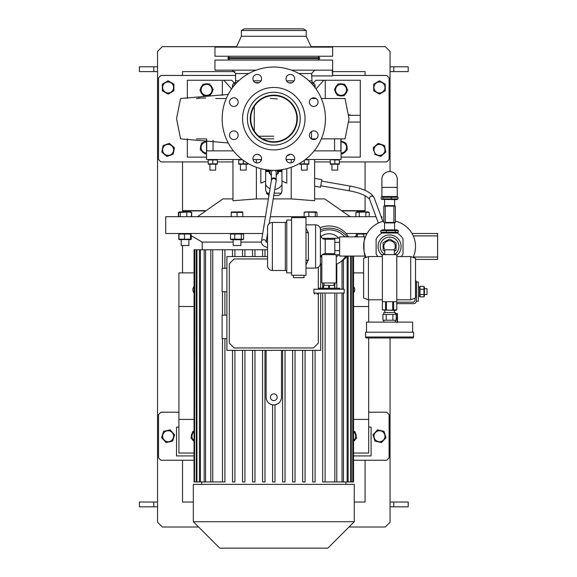 <?xml version="1.0" encoding="UTF-8"?>
<svg xmlns="http://www.w3.org/2000/svg" width="577" height="577" viewBox="0 0 577 577"><rect width="100%" height="100%" fill="white"/><g stroke="black" fill="none" stroke-linecap="round" stroke-linejoin="round"><path stroke-width="0.87" d="M380.834 230.627L398.318 230.627L396.875 229.891L382.27 229.891L380.834 230.627L380.834 232.279L398.318 232.279L396.875 233.014M395.281 232.279L395.281 230.627M386.54 232.279L386.54 230.627M380.834 232.279L382.27 233.014M398.318 232.279L398.318 230.627M381.188 197.24L381.75 196.75L382.861 197.24L397.957 197.24L397.957 198.892L382.861 198.892L381.75 199.382L381.188 198.892L381.188 197.24M381.75 199.382L396.875 199.628L397.957 198.892M382.861 197.24L382.861 198.892M391.249 197.24L391.249 198.892M397.957 197.24L396.875 196.505M397.257 187.381L397.257 179.209A7.689 7.689 0 0 0 389.576 171.528A7.689 7.689 0 0 0 381.887 179.209L381.887 196.505L397.257 196.505L397.257 187.381L381.887 187.381M384.772 254.507A9.369 9.369 0 0 1 389.576 237.097A9.369 9.369 0 0 1 394.379 254.507A9.369 9.369 0 0 0 386.323 237.681A9.369 9.369 0 0 0 384.772 254.507M384.895 249.827A5.763 5.763 0 0 1 389.576 240.703A5.763 5.763 0 0 1 394.257 249.827M384.772 251.183L383.337 250.353A7.35 7.35 0 0 1 383.092 249.928L383.092 243.011A7.35 7.35 0 0 1 383.337 242.578L389.324 239.123A7.35 7.35 0 0 1 389.821 239.123L395.815 242.578A7.35 7.35 0 0 1 396.06 243.011L396.06 249.928A7.35 7.35 0 0 1 395.815 250.353L394.379 251.183M286.769 221.005A1.442 1.442 0 0 1 285.327 222.448L272.358 222.448L272.358 270.483A4.804 4.804 0 0 1 267.555 265.68L267.555 227.251A4.804 4.804 0 0 1 272.358 222.448M286.769 271.926A1.442 1.442 0 0 0 285.327 270.483L272.358 270.483A4.804 4.804 0 0 1 267.555 265.68L267.555 227.251M304.065 275.287L304.065 277.688L293.498 277.688L293.498 275.287M334.811 239.26L325.204 239.26A4.804 4.804 0 0 1 320.401 234.457L320.401 229.653A4.804 4.804 0 0 0 315.597 224.85A4.804 4.804 0 0 1 320.401 229.653L320.401 263.278A4.804 4.804 0 0 1 315.597 268.081L305.983 268.081M305.983 224.85L315.597 224.85L315.597 268.081A4.804 4.804 0 0 0 320.401 263.278L320.401 258.474A4.804 4.804 0 0 1 325.204 253.671L334.811 253.671M291.573 220.046L286.769 220.046L286.769 272.885L291.573 272.885M305.983 227.944L308.385 232.935A2.402 1.5 0 0 1 305.983 231.435M308.385 232.935L308.385 259.996L305.983 264.987M305.983 275.287L291.573 275.287L291.573 217.644L305.983 217.644L305.983 275.287M339.615 238.142L334.811 238.142L334.811 254.789L339.615 254.789M339.615 242.304L334.811 242.304M334.811 250.627L339.615 250.627M308.385 259.996A2.402 1.5 0 0 0 305.983 261.496M320.401 263.278L320.401 258.474A4.804 4.804 0 0 1 325.204 253.671L325.204 239.26M318.605 294.025L317.033 294.025M339.853 289.221L339.853 288.262L318.237 288.262L318.237 289.221M344.18 293.066L344.18 289.221L313.91 289.221L313.91 293.066L344.18 293.066L343.214 294.025M329.316 288.262L329.316 285.377L328.695 285.377L328.695 288.262M334.79 288.262L334.848 282.975M334.79 285.377L334.48 288.262M323.567 288.262L323.567 285.377L323.264 288.262M323.567 285.377L328.695 285.377M329.316 285.377L334.48 285.377M384.772 254.63L384.772 249.827L394.379 249.827L394.379 254.63M368.436 299.788L363.633 298.042L363.633 258.301L368.436 256.556L368.436 299.788L382.371 299.788M410.709 256.556L415.512 258.301L415.512 298.042L410.709 299.788L410.709 256.556L396.781 256.556M383.128 310.094L395.822 310.361L396.781 309.806L396.781 254.63L382.371 254.63L382.385 309.806L389.576 310.217L396.781 309.806L396.76 301.713M396.781 301.713L382.371 301.713L382.371 309.806M368.436 337.978L366.518 337.978A0.959 0.959 0 0 1 365.551 337.018L413.594 337.018A0.959 0.959 0 0 1 412.634 337.978L366.518 337.978M384.772 310.361L384.772 312.518M394.379 310.361L394.379 312.518M395.339 314.443L395.339 312.518L383.806 312.518L383.806 314.443M383.806 320.206L383.806 322.125M395.339 320.206L395.339 322.125M412.634 332.215L412.634 322.125L366.518 322.125L366.518 332.215M413.594 337.018L413.594 332.215L365.551 332.215L365.551 337.018M394.567 320.206L382.919 320.206L382.919 314.443L396.233 314.443L396.233 320.206L394.567 320.206M410.709 337.978L412.634 337.978M386.244 314.443L386.244 320.206M392.901 320.206L392.901 314.443M348.357 236.858A21.14 18.305 180 0 0 329.041 225.996A21.14 18.305 180 0 0 320.004 227.756M347.037 236.858A21.14 18.305 180 0 0 329.041 228.16A21.14 18.305 180 0 0 320.401 229.761M320.401 231.608A19.214 16.639 0 0 1 329.041 229.826A19.214 16.639 0 0 1 344.736 236.858M338.656 238.142A12.708 12.708 0 0 0 320.942 236.678M320.942 256.26A12.708 12.708 0 0 0 321.836 256.938M336.254 256.938A12.708 12.708 0 0 0 338.656 254.789M340.733 261.72A21.14 18.305 180 0 0 347.037 256.073M227.922 58.638L319.68 58.638L319.68 57.671L227.922 57.671L227.922 58.638M241.374 30.516L306.228 30.516L303.343 28.85L244.259 28.85L241.374 30.516L241.374 36.286L236.332 47.105M306.228 30.516L306.228 36.286L241.374 36.286M306.228 36.286L311.27 47.105M332.648 47.105L214.954 47.105L214.954 56.229L332.648 56.229L332.648 47.105M317.999 57.671L319.434 56.229M229.603 57.671L228.16 56.229M254.197 155.566A4.32 4.32 0 0 1 260.314 155.566A4.32 4.32 0 0 1 260.314 161.683A4.32 4.32 0 0 1 254.197 161.683A4.32 4.32 0 0 1 256.996 154.311M233.858 130.907A4.32 4.32 0 0 1 238.178 135.227A4.32 4.32 0 0 1 233.858 139.555A4.32 4.32 0 0 1 229.531 135.227A4.32 4.32 0 0 1 236.729 131.996M236.916 99.078A4.32 4.32 0 0 1 236.916 105.194A4.32 4.32 0 0 1 230.8 105.194A4.32 4.32 0 0 1 230.8 99.078A4.32 4.32 0 0 1 238.171 101.877M261.576 78.739A4.32 4.32 0 0 1 257.255 83.059A4.32 4.32 0 0 1 252.928 78.739A4.32 4.32 0 0 1 257.255 74.419A4.32 4.32 0 0 1 260.487 81.609M293.404 81.797A4.32 4.32 0 0 1 287.288 81.797A4.32 4.32 0 0 1 287.288 75.681A4.32 4.32 0 0 1 293.404 75.681A4.32 4.32 0 0 1 290.606 83.052M313.744 106.464A4.32 4.32 0 0 1 309.423 102.136A4.32 4.32 0 0 1 313.744 97.816A4.32 4.32 0 0 1 318.064 102.136A4.32 4.32 0 0 1 310.873 105.375M310.686 138.285A4.32 4.32 0 0 1 310.686 132.169A4.32 4.32 0 0 1 316.802 132.169A4.32 4.32 0 0 1 316.802 138.285A4.32 4.32 0 0 1 309.431 135.487M286.019 158.625A4.32 4.32 0 0 1 290.346 154.304A4.32 4.32 0 0 1 294.667 158.625A4.32 4.32 0 0 1 290.346 162.952A4.32 4.32 0 0 1 287.108 155.754L290.606 154.311A4.32 4.32 0 0 1 294.667 158.625M297.343 118.682A23.542 23.542 0 0 1 273.801 142.223A23.542 23.542 0 0 1 250.259 118.682A23.542 23.542 0 0 1 273.801 95.14A23.542 23.542 0 0 1 297.343 118.682M300.22 118.682A26.419 26.419 0 0 1 273.801 145.101A26.419 26.419 0 0 1 247.382 118.682A26.419 26.419 0 0 1 273.801 92.262A26.419 26.419 0 0 1 300.22 118.682M305.024 118.682A31.223 31.223 0 0 1 273.801 149.905A31.223 31.223 0 0 1 242.578 118.682A31.223 31.223 0 0 1 273.801 87.459A31.223 31.223 0 0 1 305.024 118.682M325.442 118.682A51.641 51.641 0 0 1 273.801 170.323A51.641 51.641 0 0 1 222.159 118.682A51.641 51.641 0 0 1 273.801 67.04A51.641 51.641 0 0 1 325.442 118.682M250.743 118.682A23.058 23.058 0 0 1 273.801 95.623A23.058 23.058 0 0 1 296.859 118.682A23.058 23.058 0 0 1 273.801 141.74A23.058 23.058 0 0 1 250.743 118.682M413.089 257.421A25.943 25.943 0 0 0 395.339 221.171M364.902 254.486L364.311 252.351M364.541 239.65L364.794 238.791M365.4 237.046L365.053 237.998M364.541 253.281L365.479 256.073C363.46 256.678 363.46 236.253 365.479 236.858L364.354 240.378M365.479 236.858L339.615 236.858L339.615 256.073L365.479 256.073M413.262 257.032L437.611 257.032L437.611 259.434L415.512 259.434M412.036 233.497L437.611 233.497L437.611 235.899L413.262 235.899M437.611 257.032L437.611 235.899M396.781 303.632L413.594 303.632A2.885 2.885 0 0 0 416.479 300.747L416.479 282.492A2.885 2.885 0 0 0 415.512 280.35M418.397 287.014L419.602 287.014L419.602 296.232L418.397 296.232M419.998 286.43L420.034 296.881L419.602 295.958M416.479 300.747L416.479 301.23L418.397 301.23L418.397 282.016L416.479 282.016L416.479 282.492M420.034 294.508L423.965 294.508L423.965 296.881L424.405 295.958L424.405 287.296M420.034 289.25L423.965 289.25L423.965 294.508M419.602 287.288L420.034 286.358L423.965 286.358L423.965 289.25M424.102 286.654L424.405 287.288M420.034 296.881L423.965 296.881M424.405 288.738L427.045 288.738L427.045 294.508L424.405 294.508M420.034 286.358L423.965 286.358M419.998 296.816L423.965 296.888M396.781 302.189L413.594 302.189L415.036 300.747L415.036 298.215M348.984 527.01L385.248 527.01L390.052 522.207L390.052 337.978M390.052 171.542L390.052 51.425L385.248 46.622L311.046 46.622M182.527 161.921L182.527 210.915L205.729 210.915M341.873 210.915L365.075 210.915L365.075 195.711M182.527 75.45L182.527 71.606L235.005 71.606M332.648 71.606L365.075 71.606L365.075 75.45M365.075 190.403L365.075 161.921M182.527 460.237L182.527 502.033L193.338 502.033M354.264 502.033L365.075 502.033L365.075 460.237M182.527 272.885L182.527 245.506M365.075 257.775L365.075 256.073M198.618 527.01L162.353 527.01L157.543 522.207L157.543 51.425L162.353 46.622L236.556 46.622M353.535 460.237L386.691 460.237L389.093 457.835L389.093 414.603L386.691 412.202L368.674 412.202M383.683 431.25L377.647 429.901M385.89 437.366L384.037 431.466M381.534 442.509L374.935 440.972M178.92 412.202L160.911 412.202L158.509 414.603L158.509 457.835L160.911 460.237L194.067 460.237M163.515 431.618L161.668 437.517M163.616 431.315L170.107 429.872L172.357 432.317L170.107 429.872L163.616 431.315M172.711 440.821L174.564 434.921M172.617 441.124L166.118 442.573L172.617 441.124M164.084 439.926A5.474 5.474 0 0 1 164.409 432.187A5.474 5.474 0 0 1 172.148 432.512A5.474 5.474 0 0 1 171.816 440.251A5.474 5.474 0 0 1 164.084 439.926M161.618 437.669L166.118 442.573M174.615 434.769L172.357 432.317M375.454 432.512A5.474 5.474 0 0 1 383.193 432.187A5.474 5.474 0 0 1 383.517 439.926A5.474 5.474 0 0 1 375.778 440.251A5.474 5.474 0 0 1 375.454 432.512M377.488 429.872L372.987 434.769L374.985 441.124L381.484 442.573L385.984 437.669M194.067 286.603A4.566 4.566 0 0 0 194.067 292.799M194.067 272.885L178.92 272.885L178.92 453.032L194.067 453.032M264.98 256.556L264.98 249.776L262.578 249.776L262.578 256.556L262.578 249.776L252.56 249.776L252.56 256.556L252.56 249.776L242.535 249.776L242.535 256.556L242.535 249.776L232.517 249.776L232.517 256.556L232.517 249.776L194.067 249.776L194.067 481.961L194.543 481.961L194.543 249.776M264.98 249.776L267.555 249.776M322.702 481.961L322.702 294.025L322.702 481.961L342.024 481.961L342.024 294.025M322.702 288.262L322.702 282.975L322.702 288.262M312.684 481.961L312.684 350.347L312.684 481.961L315.085 481.961L315.085 350.347M302.658 481.961L302.658 350.347L302.658 481.961L305.06 481.961L305.06 350.347M292.64 481.961L292.64 350.347L292.64 481.961L295.042 481.961L295.042 350.347M282.622 481.961L282.622 350.347L282.622 481.961L285.024 481.961L285.024 350.347M266.112 350.347L266.112 397.25C266.415 401.361 268.579 403.893 272.596 404.838L272.596 481.961L274.998 481.961L274.998 404.838C279.023 403.893 281.179 401.361 281.489 397.25L281.489 350.347M346.106 233.497L367.109 233.497M265.434 216.685L165.714 216.685L165.714 233.497L262.679 233.497M179.584 234.046L191.066 234.046L191.066 239.188L179 239.188L179 234.046M179.223 239.585L178.783 239.188L178.783 234.046L179.231 233.656M363.719 236.858L363.719 234.046L367.008 233.671M242.427 239.743L243.588 239.188L230.475 239.188L230.475 234.046L243.588 234.046L242.506 233.497M270.303 216.685L376.016 216.685M381.137 216.685L381.887 216.685L381.887 218.719M273.217 198.906L291.219 198.906L314.631 200.731L314.631 159.519M314.631 198.906L324.721 198.906L350.109 216.685M180.327 212.43L189.112 212.011L191.463 212.43L190.511 211.882L179.562 211.882L178.603 212.43L180.327 212.43L180.327 216.685M186.76 216.685L186.76 212.43M178.603 216.685L178.603 212.43M191.463 216.685L191.463 212.43M286.113 159.519L294.573 159.519M305.413 159.519L341.057 159.519L341.057 138.862M206.544 139.49L206.544 159.519L242.181 159.519M253.022 159.519L261.489 159.519M247.858 163.334L247.858 163.882L238.734 163.882L238.734 159.952L242.52 159.771M305.082 159.771L308.868 159.952L308.868 163.882L304.303 163.882L304.303 160.356M307.671 159.699L306.589 159.62M208.225 159.952L217.356 159.952L217.356 163.882L208.225 163.882L208.225 159.952M334.811 163.882L334.811 159.952L339.37 159.952L339.37 163.882L330.246 163.882L332.525 164.214M334.061 159.779L333.679 159.714M333.585 159.699L332.532 159.62M331.386 159.706L334.811 159.952M314.184 150.871L340.884 150.871L340.884 138.862M311.501 138.927L311.501 131.534M281.158 193.41L280.364 194.326M279.831 194.73L278.114 195.452M265.636 169.674L265.636 190.742L268.94 195.307L266.278 193.144L269.293 193.144M232.964 159.519L232.964 200.731L256.383 198.906L268.348 198.906M286.769 168.672L286.769 183.097L281.965 181.135L281.965 190.742C281.684 193.663 280.083 195.264 277.162 195.545L273.765 195.545M265.636 181.135L260.833 183.097L260.833 168.672M206.717 139.504L206.717 150.871L233.418 150.871M281.965 169.674L281.965 181.135M286.769 159.519L286.769 161.055M260.833 159.519L260.833 161.055M197.493 216.685L222.881 198.906L232.964 198.906M320.697 263.776L320.697 288.262M320.697 294.025L320.697 350.347L226.905 350.347L226.905 256.556L267.555 256.556M226.905 315.179L222.102 315.179L222.102 338.627L226.905 338.627M226.905 268.276L222.102 268.276L222.102 291.731L226.905 291.731M262.578 350.347L262.578 481.961L262.578 350.347M252.56 350.347L252.56 481.961L252.56 350.347M242.535 350.347L242.535 481.961L242.535 350.347M232.517 350.347L232.517 481.961L232.517 350.347M266.112 397.25A7.689 7.689 0 0 0 273.801 404.931A7.689 7.689 0 0 0 281.489 397.25M262.578 481.961L264.98 481.961L264.98 350.347M252.56 481.961L254.962 481.961L254.962 350.347M242.535 481.961L244.936 481.961L244.936 350.347M232.517 481.961L234.918 481.961L234.918 350.347M353.535 453.032L368.674 453.032L368.674 337.978M355.562 439.047A6.08 6.08 0 0 1 353.535 441.29M194.067 431.192L192.617 431.61L191.023 438.073L194.067 440.994L192.04 439.047A6.08 6.08 0 0 0 194.067 441.29M191.348 436.479L191.398 437.034M202.224 249.776L202.224 242.095L233.187 242.095M240.876 242.095L261.309 242.095M266.56 242.095L267.555 242.095M273.801 484.363L354.264 484.363L354.264 521.731L193.338 521.731L193.338 484.363L273.801 484.363M193.338 521.731L219.758 548.15L327.844 548.15L354.264 521.731M194.846 249.776L194.543 481.961M196.937 249.776L196.937 481.961L194.846 481.961M200.443 249.776L200.443 481.961L196.937 481.961M196.31 481.961L196.31 249.776M205.571 249.776L205.571 481.961L200.443 481.961M199.462 481.961L199.462 249.776M212.754 249.776L212.754 481.961L205.571 481.961M204.179 481.961L204.179 249.776M224.9 338.627L224.9 481.961L212.754 481.961M222.498 481.961L222.498 338.627L222.498 481.961M222.498 315.179L222.498 291.731L222.498 315.179M222.498 268.276L222.498 249.776L222.498 268.276M210.807 481.961L210.807 249.776M353.052 256.073L353.052 481.961L353.535 481.961L353.535 256.073M325.103 294.025L325.103 481.961M254.962 256.556L254.962 249.776M244.936 256.556L244.936 249.776M234.918 256.556L234.918 249.776M224.9 315.179L224.9 291.731M224.9 268.276L224.9 249.776M352.749 256.073L352.749 481.961L351.285 481.961L351.285 256.073M350.665 256.073L350.665 481.961L348.14 481.961L348.14 256.073M351.285 481.961L350.665 481.961M347.159 256.073L347.159 481.961L343.423 481.961L343.423 294.003M348.14 481.961L347.159 481.961M343.423 289.221L343.423 259.881M342.024 260.912L342.024 289.221M343.423 481.961L342.024 481.961M334.848 294.025L334.848 481.961M336.788 481.961L336.788 294.025M336.788 288.262L336.788 264.05M194.067 306.517L178.92 306.517M194.067 419.407L178.92 419.407M368.674 299.788L368.674 322.125M353.535 272.885L363.633 272.885M353.535 292.799A4.566 4.566 0 0 0 353.535 286.603M353.535 419.407L368.674 419.407M353.535 306.517L368.674 306.517M318.295 294.025L318.295 343.142L313.491 347.945L234.111 347.945L229.307 343.142L229.307 263.761L234.111 258.958L267.555 258.958M318.295 288.262L318.295 267.252M273.801 400.611A3.361 3.361 0 0 0 277.162 397.25A3.361 3.361 0 0 0 273.801 393.882A3.361 3.361 0 0 0 270.44 397.25A3.361 3.361 0 0 0 273.801 400.611M258.828 136.215L273.801 136.215M265.636 170.561L269.235 170.561M278.366 170.561L281.965 170.561M277.595 170.186A3.844 3.758 0 0 1 277.645 170.799L277.645 172.494A3.844 3.758 0 0 1 276.203 175.43M278.366 170.121L278.366 173.05A5.186 5.078 0 0 1 278.222 173.295L277.407 173.8M276.866 170.237A3.844 3.758 0 0 1 277.645 172.494M270.195 173.8L269.38 173.295A5.186 5.078 0 0 1 269.235 173.05L269.235 170.121M271.399 175.43A3.844 3.758 0 0 1 269.957 172.494L269.957 170.799A3.844 3.758 0 0 1 270.007 170.186M269.957 172.494A3.844 3.758 0 0 1 270.728 170.237M272.907 170.316A2.402 2.351 180 0 0 271.399 172.494L271.399 180.226A2.402 2.351 -0 0 1 274.919 178.149A2.402 2.351 -0 0 1 276.203 180.226L276.203 172.494A2.402 2.351 180 0 0 274.695 170.316M322.319 238.301L334.811 238.301M334.811 254.63L322.319 254.63M336.254 254.789L336.254 282.975L321.836 282.975L321.836 255.048M278.366 171.044L281.965 171.044M274.162 193.144L281.324 193.144M314.631 186.169L320.487 187.208L321.829 179.635L314.631 178.365M378.375 223.068L369.561 199.209C366.179 195.43 359.363 192.624 349.128 190.792L349.958 186.061L321.577 181.055M349.128 190.792L320.74 185.787M265.636 184.532A9.124 8.987 180 0 0 270.022 188.693M274.767 189.451A9.124 8.987 180 0 0 281.965 184.532M281.965 171.528L278.366 171.528M269.235 171.528L265.636 171.528M265.636 171.044L269.235 171.044M194.067 455.917L176.519 455.917L176.519 427.095L178.92 427.095M397.503 322.096L397.503 313.989M395.339 313.376L397.402 313.773L397.084 322.709M396.233 318.836L397.084 318.836M395.339 314.169L397.084 314.169M397.084 313.376L397.402 313.773M373.723 84.206L373.723 90.784L379.486 94.116L385.248 90.784L385.248 84.127L385.248 87.459M339.37 161.921L386.691 161.921L389.093 159.519L389.093 77.852L386.691 75.45L332.648 75.45M235.611 75.45L160.911 75.45L158.509 77.852L158.509 159.519L160.911 161.921L208.225 161.921M330.246 161.921L314.631 161.921M232.964 161.921L217.356 161.921M353.535 440.994L356.572 438.073L354.985 431.61L353.535 431.192M353.535 431.892A5.474 5.474 0 0 1 353.535 440.547M356.254 435.96L355.915 435.404M355.324 432.974A6.08 6.08 0 0 1 356.204 435.404M385.248 206.112L383.806 206.112L383.806 222.448L393.896 222.448L393.896 206.112L385.248 206.112L385.248 222.448M393.896 222.448L395.339 222.448L395.339 206.112L393.896 206.112M396.024 310.094L395.187 310.217M384.607 310.145L383.186 310.116M385.53 309.806L385.53 301.713M386.431 301.713L386.431 309.806M393.622 301.713L393.622 309.806M392.713 309.806L392.713 301.713M401.174 256.556A15.37 15.37 0 0 0 403.027 253.909L403.027 239.022A15.37 15.37 0 0 0 397.019 233.014L382.133 233.014A15.37 15.37 0 0 0 376.125 239.022L376.125 253.909A15.37 15.37 0 0 0 377.971 256.556M396.781 255.467A11.533 11.533 0 0 0 389.576 234.94A11.533 11.533 0 0 0 382.371 255.467M383.806 221.171A25.943 25.943 0 0 0 366.056 257.421A25.943 25.943 0 0 1 383.806 221.171M241.309 239.188L241.309 234.046M234.76 239.188L234.76 234.046M242.506 239.743L231.557 239.743L230.475 239.188M231.557 233.497L230.475 234.046M243.588 239.188L243.588 234.046M233.187 239.743L233.187 245.506L240.876 245.506L240.876 239.743M357.466 236.858L357.466 234.046L363.719 234.046M356.312 236.858L356.312 234.046L357.091 233.497M356.312 234.046L357.466 234.046M190.886 239.563L191.29 239.188L191.29 235.784M184.452 239.188L184.452 234.046M190.821 239.599L179.252 239.599M179 239.188L179.584 239.188M191.066 239.188L190.489 239.188L190.489 234.046L191.066 234.046M188.881 239.743L188.881 245.506L181.192 245.506L181.192 239.743L181.192 245.506M187.33 138.862L187.33 157.117L206.544 157.117M187.33 98.508L187.33 80.253L231.766 80.253L234.284 83.074M211.297 86.074A6.08 6.08 0 0 1 211.485 86.319L211.232 86.492M222.333 95.515L222.333 80.253M211.514 86.925L211.766 86.752A6.08 6.08 0 0 1 212.423 88.317M212.56 90.748A6.08 6.08 0 0 1 210.821 94.181M208.78 95.508A6.08 6.08 0 0 1 204.943 95.724M202.772 94.621A6.08 6.08 0 0 1 200.666 91.404M200.536 88.973A6.08 6.08 0 0 1 202.267 85.54M204.308 84.206A6.08 6.08 0 0 1 208.146 83.997M210.316 85.093A6.08 6.08 0 0 1 211.139 85.879L210.922 86.023M211.485 86.319L211.139 85.879M213.194 89.493L209.552 83.917L202.902 84.285L199.902 90.228L203.537 95.796L210.187 95.429L213.194 89.493M201.964 92.854A5.474 5.474 0 0 1 203.551 85.273A5.474 5.474 0 0 1 211.132 86.867A5.474 5.474 0 0 1 209.538 94.44A5.474 5.474 0 0 1 201.964 92.854M231.586 88.937L223.833 80.253M325.269 98.508L325.269 80.253L360.272 80.253L360.272 157.117L341.057 157.117M336.088 86.925L335.828 86.752A6.08 6.08 0 0 0 335.677 87.026M335.042 90.748A6.08 6.08 0 0 0 336.78 94.181M335.828 86.752L335.569 87.25A6.08 6.08 0 0 0 335.179 88.317M347.065 88.973A6.08 6.08 0 0 0 345.327 85.54M344.83 94.621A6.08 6.08 0 0 0 346.936 91.404M338.814 95.508A6.08 6.08 0 0 0 342.659 95.724M337.278 85.093A6.08 6.08 0 0 0 336.11 86.319L336.369 86.492M343.293 84.206A6.08 6.08 0 0 0 339.449 83.997L343.293 84.206M338.05 83.917L334.408 89.493L337.415 95.429L344.058 95.796L347.7 90.228L344.693 84.285L338.05 83.917M336.47 86.867A5.474 5.474 0 0 1 344.051 85.273A5.474 5.474 0 0 1 345.637 92.854A5.474 5.474 0 0 1 338.057 94.44A5.474 5.474 0 0 1 336.47 86.867M313.318 83.074L315.835 80.253L325.269 80.253M316.016 88.937L323.769 80.253M346.575 144.964A6.08 6.08 0 0 1 346.698 145.253L346.503 145.325M344.757 142.692A6.08 6.08 0 0 0 341.13 141.43M346.698 145.253L346.467 144.74A6.08 6.08 0 0 0 346.351 144.531M347.08 148.311A6.08 6.08 0 0 0 346.871 145.743L346.604 145.837M343.373 153.121A6.08 6.08 0 0 0 346.279 150.604M341.057 153.605L342.312 154.045L347.34 149.688L346.092 143.154L341.057 141.401M341.057 142.029A5.474 5.474 0 0 1 346.431 146.471A5.474 5.474 0 0 1 341.057 152.984M360.272 122.043L348.941 122.043M360.272 115.321L348.941 115.321M348.905 114.837L350.124 114.837L350.124 115.321M229.603 58.638L228.16 60.073M317.999 58.638L319.434 60.073M222.873 70.163L214.954 70.163L214.954 60.073L332.648 60.073L332.648 75.926L311.991 75.926L311.609 73.524L311.991 80.838A2.402 2.402 0 0 0 312.849 82.677L314.256 83.853A2.402 2.402 0 0 1 315.114 85.692L313.535 85.692M291.486 70.163L332.222 70.163L332.597 75.515M214.954 70.163L256.116 70.163M303.827 70.163L316.081 70.163L314.746 70.163L311.609 73.524L298.857 73.524M236.779 82.677L234.752 82.677A2.402 2.402 0 0 0 235.611 80.838L235.611 73.524L232.25 70.163M332.222 70.163L324.728 70.163L332.222 70.163M234.752 82.677L233.346 83.853A2.402 2.402 0 0 0 232.488 85.692L232.488 87.697M315.114 87.697L315.114 85.692M311.4 98.508L315.374 98.508M243.775 70.163L231.521 70.163M334.559 150.871L334.559 138.862M213.043 140.276L213.043 150.871M273.801 170.323A51.641 51.641 0 0 0 325.442 118.682A51.641 51.641 0 0 0 273.801 67.04A51.641 51.641 0 0 0 222.159 118.682A51.641 51.641 0 0 0 273.801 170.323M286.401 160.399A4.32 4.32 0 0 0 294.667 158.754M310.282 132.645L309.633 133.886M309.517 134.333L309.445 134.787M313.744 97.816A4.32 4.32 0 0 0 309.431 101.877L309.517 103.031M287.757 82.201L288.147 82.461M292.135 82.677L288.998 82.85M289.452 82.965L289.899 83.038M313.874 139.547A4.32 4.32 0 0 0 316.802 132.169M315.518 131.282A4.32 4.32 0 0 0 310.873 131.996M315.518 106.081A4.32 4.32 0 0 0 313.874 97.816M294.667 78.609A4.32 4.32 0 0 0 287.288 75.681M252.928 78.739A4.32 4.32 0 0 0 256.996 83.052L257.255 83.059M261.201 76.965A4.32 4.32 0 0 0 252.935 78.609M236.822 98.992A4.32 4.32 0 0 0 229.531 102.136M230.8 105.194A4.32 4.32 0 0 0 233.858 106.464M232.084 131.282A4.32 4.32 0 0 0 233.728 139.547M233.858 139.555A4.32 4.32 0 0 0 238.171 135.487L237.796 133.446M254.111 155.66A4.32 4.32 0 0 0 257.255 162.952M259.787 155.119L257.465 154.311M260.314 161.683A4.32 4.32 0 0 0 261.576 158.625M237.363 104.668L237.63 104.249M237.847 103.795L238.012 103.319M238.121 102.829L238.171 102.345M257.695 83.038L258.15 82.965M277.328 98.927L270.267 98.4L277.328 98.927M254.291 130.972L254.291 106.392M321.339 138.862L345.039 138.862L349.049 118.682L345.039 98.508L321.339 98.508M316.088 138.862L311.501 138.862M228.211 94.426L180.565 98.508L176.555 118.682L180.565 138.862L228.211 142.945M196.418 98.508L198.257 98.508M215.733 98.508L226.263 98.508M196.418 138.862L206.544 138.862M205.7 98.025L204.496 98.076M204.496 98.025L198.257 98.025L198.257 98.479M201.092 145.325L200.904 145.253A6.08 6.08 0 0 1 201.243 144.531M202.837 142.692A6.08 6.08 0 0 1 206.472 141.43M200.731 145.743L200.255 149.688L205.289 154.045L206.544 153.605M204.229 153.121A6.08 6.08 0 0 1 201.323 150.604M200.522 148.311A6.08 6.08 0 0 1 200.594 146.284M206.544 141.401L201.51 143.154L200.883 146.421M206.544 152.984A5.474 5.474 0 0 1 201.164 146.471A5.474 5.474 0 0 1 206.544 142.029M390.052 66.802L408.213 66.802L408.213 71.606L390.052 71.606M390.052 502.033L408.213 502.033L408.213 506.837L390.052 506.837M353.535 455.917L371.076 455.917L371.076 427.095L368.674 427.095M365.075 210.648L341.483 210.648M206.112 210.648L182.527 210.648M242.794 212.43L242.506 211.882L231.269 212.011L231.269 212.43L242.794 212.43L242.794 216.685M241.366 212.127L239.917 212.011M235.604 212.127L234.154 212.011M231.269 216.685L231.269 212.43M237.032 216.685L237.032 212.43M316.997 216.685L316.997 212.43L306.488 212.011L304.137 212.43L305.089 211.882L316.045 211.882L316.997 212.43M304.137 216.685L304.137 212.43M308.846 216.685L308.846 212.43M315.273 216.685L315.273 212.43M369.222 212.43L368.039 211.882L357.091 211.882L355.908 212.43L362.565 212.011L369.222 212.43L369.222 216.685M358.36 212.112L357.574 212.011M355.908 216.685L355.908 212.43M359.233 216.685L359.233 212.43M365.89 216.685L365.89 212.43M178.38 216.685L178.38 212.43L178.848 212.235M191.225 212.235L191.694 212.43L191.694 216.685M339.37 164.214L330.246 164.214M331.926 164.322L331.926 170.085L337.689 170.085L337.689 164.322M330.246 163.882L330.246 159.952M217.356 164.214L208.225 164.214M209.905 164.322L209.905 170.085L215.675 170.085L215.675 164.322M208.975 164.056L209.357 164.128M209.451 164.142L210.504 164.214M211.651 159.706L210.511 159.62M212.79 163.882L212.79 159.952M308.868 164.214L299.744 164.214M305.507 164.135L306.589 164.214M304.303 163.882L299.744 163.882L299.744 163.334M300.942 164.135L302.023 164.214M301.425 164.322L301.425 170.085L307.188 170.085L307.188 164.322M243.292 163.882L243.292 160.356M247.858 164.214L238.734 164.214M242.116 159.706L241.013 159.62M244.042 164.056L244.432 164.128M244.525 164.142L245.571 164.214M240.414 164.322L240.414 170.085L246.177 170.085L246.177 164.322M157.543 66.802L139.389 66.802L139.389 71.606L157.543 71.606M157.543 502.033L139.389 502.033L139.389 506.837L157.543 506.837M194.067 440.547A5.474 5.474 0 0 1 194.067 431.892M192.278 432.974A6.08 6.08 0 0 0 191.348 435.96L191.542 435.96M162.065 152.299L166.861 156.446L173.15 154.261L174.405 147.726L169.371 143.37L163.226 145.498M163.067 145.628L161.827 152.09M385.761 152.011L384.52 145.555L378.231 143.37L373.196 147.726L373.824 150.994M380.979 156.237L385.775 152.09M384.974 83.975L379.486 80.802L373.86 84.047M173.879 90.704L173.879 84.127L168.116 80.802L162.483 84.047M168.39 93.957L167.979 94.037M162.62 90.942L162.353 84.127L162.353 90.784L168.116 94.116L173.879 90.784M384.96 87.459A5.474 5.474 0 0 1 379.486 92.933A5.474 5.474 0 0 1 374.011 87.459A5.474 5.474 0 0 1 379.486 81.984A5.474 5.474 0 0 1 384.96 87.459M373.723 84.127L373.723 87.459M384.866 148.873A5.474 5.474 0 0 1 380.517 155.285A5.474 5.474 0 0 1 374.105 150.943A5.474 5.474 0 0 1 378.454 144.531A5.474 5.474 0 0 1 384.866 148.873M374.451 154.261L380.741 156.446M173.489 150.943A5.474 5.474 0 0 1 167.085 155.285A5.474 5.474 0 0 1 162.736 148.873A5.474 5.474 0 0 1 169.148 144.531A5.474 5.474 0 0 1 173.489 150.943M173.59 87.459A5.474 5.474 0 0 1 168.116 92.933A5.474 5.474 0 0 1 162.635 87.459A5.474 5.474 0 0 1 168.116 81.984A5.474 5.474 0 0 1 173.59 87.459M262.636 138.862L273.801 138.862M285.327 270.483L285.327 222.448M256.383 198.906L256.383 167.301M256.383 162.858L256.383 159.519M291.219 198.906L291.219 167.301M291.219 162.858L291.219 159.519M271.399 180.226L271.37 180.471A2.402 2.294 9.3 0 1 274.854 178.841A2.402 2.294 9.3 0 1 276.109 181.25L276.203 180.226M261.331 241.943A2.402 2.294 9.3 0 1 263.725 239.679A2.402 2.294 9.3 0 1 266.12 241.799M369.561 199.209A2.402 2.258 -20.3 0 1 371.819 196.101A2.402 2.258 -20.3 0 1 374.069 197.543C370.982 192.22 362.947 188.39 349.958 186.061M384.542 199.628L384.542 205.636L394.61 205.636L395.086 206.112M395.086 222.448L394.61 222.924L384.542 222.924L384.058 222.448M349.402 114.837L349.402 115.321M235.611 80.838L238.669 80.838M253.476 80.838L261.035 80.838M286.567 80.838L294.126 80.838M308.933 80.838L311.991 80.838M248.745 73.524L235.611 73.524M312.849 82.677L310.815 82.677M259.044 82.677L255.467 82.677M233.346 83.853L235.668 83.853M311.933 83.853L314.256 83.853M234.067 85.692L232.488 85.692M199.692 98.025L199.692 98.422M393.802 66.802L393.802 71.606M393.802 502.033L393.802 506.837M153.799 66.802L153.799 71.606M153.799 502.033L153.799 506.837M382.27 196.505L381.75 196.75M334.09 282.975L334.09 285.377M324 282.975L324 285.377M313.91 293.066L314.876 294.025M396.781 299.788L410.709 299.788M368.436 256.556L382.371 256.556M320.386 263.617A19.214 19.214 0 0 0 321.836 264.28M336.254 264.28A19.214 19.214 0 0 0 345.688 256.073M354.444 236.858L356.312 235.784M345.861 484.363L345.861 481.961M201.741 484.363L201.741 481.961M202.224 242.095L191.066 235.654M266.185 241.85L267.555 233.469M269.163 223.667L276.109 181.25M267.555 247.605L264.237 246.3L262.081 244.482L261.309 242.181L271.37 180.471M267.555 242.549L265.975 241.676L266.112 242.181M382.883 221.402L374.069 197.543M384.542 205.636L384.058 206.112M384.542 222.924L384.542 229.891M394.61 199.628L394.61 205.636M394.61 222.924L394.61 229.891M179.562 211.882L178.38 212.43M190.511 211.882L191.694 212.43"/></g></svg>
